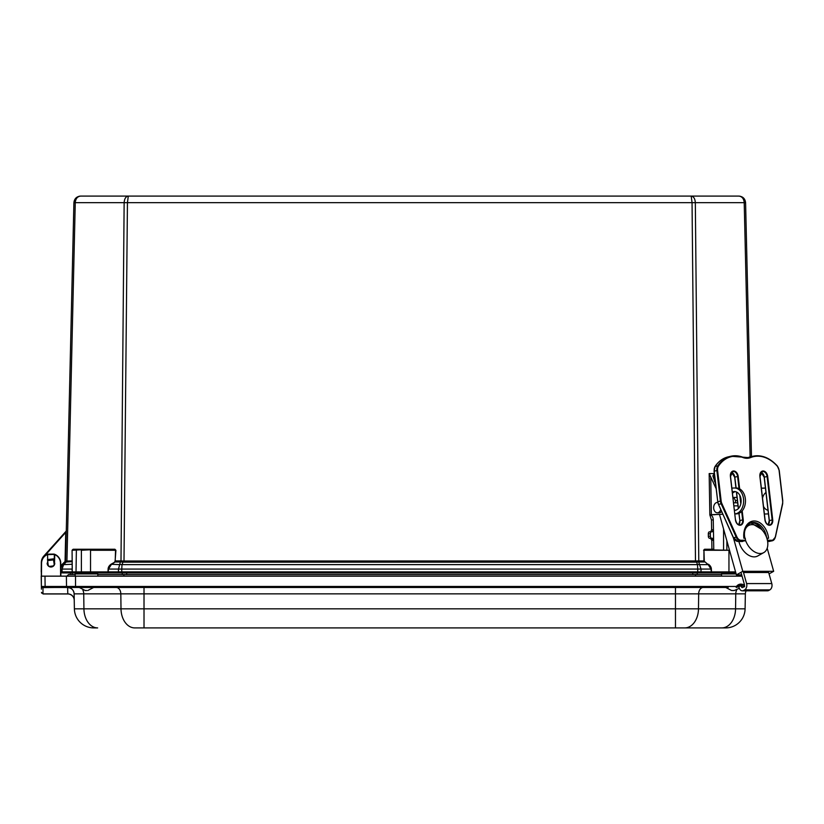 <?xml version="1.0" encoding="UTF-8"?>
<svg xmlns="http://www.w3.org/2000/svg" width="824" height="824" viewBox="0 0 824 824"><rect width="100%" height="100%" fill="white"/><g stroke="black" fill="none" stroke-linecap="round" stroke-linejoin="round"><path stroke-width="1.24" d="M72.234 560.917L65.58 561.082L73.903 202.663C74.376 198.666 76.622 196.472 80.628 196.091L691.192 196.091C693.664 196.472 695.044 198.666 695.332 202.663L698.783 560.928L123.281 561.01L123.044 562.071L123.991 562.153L695.487 562.153L692.047 202.663L691.192 196.091L128.297 196.091L127.442 202.663L123.991 562.153M750.118 456.918L744.216 202.663C743.835 198.666 742.053 196.472 738.86 196.091L691.192 196.091M710.36 572.938A1.04 0.731 -90 0 0 711.091 571.887L701.039 571.887A1.04 0.731 90 0 1 700.307 572.938L711.462 572.938L711.009 569.075L708.207 564.636L704.705 561.628A1.463 1.04 180 0 1 704.283 560.917L704.448 561.989L699.102 561.989A1.555 1.102 90 0 1 698.783 560.928L703.912 560.928L703.933 550.267L704.283 560.917M695.487 562.153L698.721 561.968L701.018 569.075L701.039 571.887L108.387 571.887A1.04 0.731 90 0 0 109.118 572.938L700.307 572.938M711.462 572.938L735.853 572.938L728.952 572.938L728.952 571.908L711.462 571.908L711.37 569.054L697.722 569.075L697.506 564.636L696.198 561.01M123.281 561.01L120.994 560.907A1.555 0.999 -96.4 0 1 120.767 561.968L123.044 562.071L121.983 564.636A4.656 3.162 -157.4 0 0 119.655 564.636L111.013 564.265L115.03 561.989L111.281 564.636L108.48 569.075L108.016 572.938L109.118 572.938M119.171 572.938A1.04 0.731 90 0 1 118.44 571.887L118.471 569.075L108.109 569.054L108.016 571.908L72.234 571.908A1.04 1.04 0 0 0 73.264 572.938L121.736 572.938L121.756 569.075L118.471 569.075L120.376 561.989A1.555 1.102 -90 0 0 120.695 560.928L115.206 560.917A1.463 1.04 0 0 1 114.773 561.628M66.682 560.907A1.555 1.184 -82.3 0 1 66.27 561.968L63.592 564.636L62.088 569.075L72.079 569.075L72.234 571.908A1.04 1.04 0 0 0 73.264 572.938L72.811 572.938A1.04 0.731 90 0 1 72.079 571.887L62.027 571.887A1.04 0.731 90 0 0 62.758 572.938L77.374 572.938M60.832 572.484A1.04 1.04 0 0 0 61.697 572.938A1.04 1.04 0 0 1 60.832 572.484A1.04 1.04 0 0 0 61.697 572.938L60.842 572.938M41.344 562.545L41.313 562.545A9.837 9.837 0 0 1 43.826 556.066L65.343 532.057L43.826 556.066A9.837 9.837 0 0 0 41.313 562.545L41.231 571.897M72.234 571.908L72.079 550.288L73.109 549.248L114.917 549.248L114.557 549.752L115.916 550.288L115.03 561.989L120.376 561.989M46.484 553.1L66.28 531.016L73.903 202.663L75.262 202.663L66.95 560.928A1.555 1.102 -90 0 1 66.62 561.989L72.234 561.628M44.414 556.19L65.724 532.407L65.065 561.072L65.58 561.082A1.555 1.555 0 0 1 65.127 562.153L66.62 561.989M72.234 564.265L63.592 564.636A4.656 1.308 -134.9 0 0 62.624 564.636L60.801 568.23A6.468 6.468 0 0 1 62.624 564.636A6.468 6.468 0 0 0 60.801 568.23A6.468 6.468 0 0 1 62.624 564.636L65.199 562.071A1.555 1.514 -134.9 0 0 65.632 561.01M66.27 531.212L65.724 532.407L65.343 532.057M740.158 196.225L738.86 196.091C742.867 196.472 745.102 198.666 745.586 202.663L751.478 456.599M72.749 549.752A0.515 0.515 0 0 0 72.234 550.267L72.749 549.752A0.515 0.515 0 0 0 72.234 550.267L76.385 549.752L72.749 549.752L73.109 549.248L72.079 550.288L72.234 569.054M699.102 561.989L698.721 561.968A1.555 0.999 96.4 0 1 698.495 560.907M120.994 560.907L124.146 202.663C124.445 198.666 125.825 196.472 128.297 196.091M79.279 196.225L80.628 196.091C77.435 196.472 75.643 198.666 75.262 202.663L745.586 202.663C745.102 198.666 742.867 196.472 738.86 196.091M704.705 561.628L708.207 564.636L699.823 564.636A4.656 3.162 157.4 0 0 697.506 564.636L121.983 564.636L121.756 569.075L697.722 569.075L697.753 572.938M735.492 502.794L735.492 500.529L733.793 497.428L732.969 497.428M726.871 549.752L726.871 540.801M737.398 500.529L735.492 500.529M733.793 497.428L737.037 497.428M723.575 549.752L723.575 529.029M704.932 549.752L728.952 550.267L703.933 550.267L704.932 549.752L704.561 549.248L711.926 549.248L711.781 540.317L713.605 540.266L713.759 549.165L711.926 549.227M76.756 572.938A1.04 0.731 90 0 1 76.014 571.908L76.385 549.752L114.557 549.752M70.37 572.938L70.37 574.544M47.668 564.543L47.411 563.214L47.668 564.543M53.663 560.928L54.24 564.543L54.497 563.214A3.543 3.543 0 0 1 50.954 566.758A3.543 3.543 0 0 1 47.411 563.214L47.617 562.03M47.668 587.481L728.169 587.481M41.458 576.151L41.571 563.307A9.466 9.466 0 0 1 47.153 554.676L54.858 554.367L47.05 554.439A9.723 9.723 0 0 0 41.313 563.307L41.375 586.472L42.415 587.481A1.607 0.793 -90 0 1 42.694 587.594L54.24 587.481M60.873 576.151L60.76 563.225A9.723 9.723 0 0 0 54.858 554.367L47.061 554.428A9.723 9.723 0 0 0 41.313 563.307L41.571 563.307M54.24 561.886L54.333 554.161M47.576 554.222L47.668 560.629M54.147 554.099L47.751 554.15L55.229 554.531M54.497 554.604L54.497 563.359L54.765 554.604A9.466 9.466 0 0 1 60.492 563.225L60.76 563.225A9.723 9.723 0 0 0 54.858 554.367M742.064 576.151L41.2 576.151L41.375 586.029M45.845 587.481A1.04 0.731 -90 0 1 45.114 586.472L41.375 586.472A1.04 1.04 0 0 0 42.415 587.481A1.04 1.04 0 0 1 41.375 586.472L41.427 589.17M47.926 565.058L47.638 564.45M53.539 559.887L53.406 558.857L47.504 559.599L47.627 560.629L53.539 559.887L54.281 564.45M53.982 561.371L54.302 562.03L53.982 561.371M41.375 586.472L42.694 587.594M67.661 587.481A6.468 6.468 0 0 1 74.129 593.846A6.468 6.468 0 0 0 67.661 587.481L67.661 587.564C71.523 587.934 73.686 590.025 74.129 593.846L74.232 599.924A6.468 6.139 -1 0 0 67.764 593.898L43.085 593.898L41.488 592.374L43.085 593.949L41.488 592.374L41.684 593.136M74.242 600.315A6.468 6.468 0 0 0 67.774 593.949L43.085 593.949L67.774 593.949A6.468 6.468 0 0 1 74.242 600.315L74.232 599.924M82.843 590.108A6.468 4.573 -90 0 1 83.739 593.846L74.129 593.846L74.387 608.833A19.405 19.405 0 0 0 93.792 627.909L97.644 627.909A19.405 13.72 -90 0 1 83.924 608.833L74.387 608.833A19.405 19.405 0 0 0 93.792 627.909M744.536 585.143C741.25 583.474 738.582 583.856 736.543 586.297L741.023 585.102L744.649 586.729M736.543 586.297L736.203 587.481L738.943 586.647M115.206 560.917L115.556 550.267L90.527 550.267L90.527 572.938L76.23 572.938L75.19 573.957L75.149 576.151M722.627 572.938L721.597 573.957L721.556 576.151M703.243 587.481A6.468 4.573 90 0 0 698.67 593.846L698.484 608.833L675.474 608.833L675.474 593.846L745.36 593.846A6.468 6.468 0 0 1 746.173 590.808A6.468 6.468 0 0 0 745.36 593.846L745.092 608.833A19.405 19.405 0 0 1 725.687 627.909L675.474 627.909L675.474 608.833L83.924 608.833L83.739 593.846L675.474 593.846L675.474 587.481M741.703 574.884L736.399 574.884L742.784 571.31L773.664 571.31L769.06 573.885L771.789 583.577A4.851 3.43 -90 0 1 769.853 589.871L768.792 590.468A4.851 3.43 -90 0 1 767.535 590.808L746.173 590.808A6.468 6.468 0 0 0 745.36 593.846L745.092 608.833L698.484 608.833A19.405 13.72 90 0 1 684.765 627.909M144.015 587.481L144.015 627.909L134.724 627.909L675.474 627.909M97.799 574.544L695.199 574.544L695.847 576.151M695.199 574.544L721.587 574.544L695.199 574.544M124.166 574.544L123.528 576.151M75.18 574.544L68.495 574.544L66.95 576.151M68.495 574.544L66.95 576.1L75.159 576.1M768.019 510.252A9.394 6.644 -90 0 1 763.498 506.41M762.54 498.19A9.394 6.644 -90 0 1 765.949 492.515M765.434 488.045L761.376 488.179M765.434 488.107L761.386 488.241M764.384 514.032L768.442 513.898M767.535 590.808A4.851 3.43 -90 0 1 767.525 590.808A4.851 3.43 -90 0 0 768.782 590.468L769.853 589.871A4.851 3.43 -90 0 0 771.779 583.577L768.679 572.505L743.506 572.505M742.403 541.481L745.483 540.266L745.246 538.226L743.876 538.226A17.469 12.185 76.9 0 1 754.228 520.984A17.469 12.185 76.9 0 1 768.586 538.226L767.216 538.226L767.443 540.462M713.831 549.752A2.019 1.432 -91.9 0 1 713.759 549.165M733.185 473.563L730.826 473.563M716.077 488.55L709.165 473.594L709.845 514.948L711.442 519.934L713.275 519.872A5.181 3.656 88.1 0 0 710.02 514.743L715.016 514.701M713.275 519.872L713.605 540.266L711.648 538.237A2.019 1.215 -91.6 0 1 710.401 536.208L710.36 533.777A2.019 1.215 -91.6 0 1 711.514 531.768A2.019 1.215 -91.6 0 1 711.534 531.768L709.464 531.82A2.019 1.215 88.4 0 0 708.31 533.839L710.36 533.777M709.165 473.594L710.69 473.625M710.02 514.701L722.782 514.269M711.442 519.934L711.606 529.822L710.659 531.789M715.49 483.544L712.863 475.87L714.336 473.563L709.34 473.563M711.534 531.768L712.276 531.768L713.44 529.76L711.606 529.822M711.493 531.768L709.495 531.82A2.019 1.215 88.4 0 0 709.464 531.82M710.401 536.208L708.352 536.269L708.31 533.839M708.352 536.269A2.019 1.215 88.4 0 0 709.598 538.288L710.525 538.299L711.781 540.317M735.41 491.629A9.394 6.644 -90 0 0 732.485 493.267M734.421 509.943A9.394 6.644 -90 0 0 735.41 510.241M732.34 492.052A9.394 6.644 90 0 1 734.493 491.547A9.394 6.644 90 0 1 741.126 500.724A9.394 6.644 90 0 1 734.493 510.334A9.394 6.644 90 0 1 734.462 510.334M734.884 513.929L736.532 513.877A12.937 9.146 -90 0 0 745.473 500.786A12.937 9.146 -90 0 0 736.316 487.993A12.937 9.146 -90 0 0 736.11 488.004L734.802 477.148L736.059 487.993M736.532 513.877L734.874 513.877A12.937 9.146 -90 0 0 743.639 500.662A12.937 9.146 -90 0 0 734.493 487.993A12.937 9.146 -90 0 0 734.277 488.004L731.877 488.076M715.016 514.578L719.486 514.433M736.399 574.884L719.476 514.372M744.927 538.226A15.532 10.207 -119.2 0 1 748.553 525.537A15.532 10.207 -119.2 0 1 765.043 534.096A15.532 10.207 -119.2 0 1 763.714 552.636A15.532 10.207 -119.2 0 1 745.462 540.101M763.714 552.636L757.72 555.984A15.532 10.207 -119.2 0 1 739.159 542.439A15.532 10.207 -119.2 0 1 738.922 541.481M742.784 571.31L733.442 537.928M773.664 571.31L767.196 548.197M717.323 502.465L717.725 502.465A5.181 3.656 -90 0 0 717.323 502.465A5.181 3.656 -90 0 0 713.666 507.646A5.181 3.656 -90 0 0 717.323 512.816L719.156 512.816A5.181 3.656 -90 0 0 721.556 511.549M717.323 512.816A5.181 3.656 -90 0 0 720.547 510.077A5.181 3.656 -90 0 0 720.701 509.644M743.166 571.31L746.596 583.577A4.851 3.43 90 0 1 744.669 589.871L743.609 590.468A4.851 3.43 90 0 1 742.342 590.808A4.851 3.43 90 0 1 738.912 586.194L741.198 586.039A1.617 1.143 -90 0 0 742.764 587.461L743.825 586.863A1.617 1.143 -90 0 0 744.474 584.762L740.982 572.319M744.443 586.039L741.198 586.039M53.684 561.02A3.492 3.492 0 0 1 54.137 564.656M48.235 565.398A3.492 3.492 0 0 1 47.771 561.772M47.627 560.629L48.245 565.491M49.419 566.407L53.241 565.923M86.695 590.499L85.171 590.499L86.695 590.499M732.021 590.499L734.215 590.499L732.021 590.499M735.564 571.908L728.952 571.908L728.952 550.267L729.518 550.267M90.527 549.752L81.38 550.267L81.38 571.908A1.04 0.731 90 0 0 82.112 572.938M62.027 571.887L60.832 571.877L62.027 571.887L62.088 569.075L60.811 569.065M65.065 561.072A1.04 1.04 0 0 1 64.756 561.783L62.264 564.265A6.983 6.983 0 0 0 60.78 566.438M81.741 549.752L72.234 550.267M108.109 569.054A9.878 6.983 180 0 1 111.013 564.265M703.562 550.288L704.561 549.248M114.917 549.248L115.916 550.288M708.465 564.265A9.878 6.983 0 0 1 711.37 569.054M692.788 572.938L692.788 574.544M697.217 572.938L697.217 574.544M126.69 572.938L126.69 574.544M122.261 572.938L122.261 574.544M72.203 572.938L72.203 574.544M47.668 561.886L47.668 560.938M47.153 563.214A3.801 3.801 0 0 0 50.954 567.015A3.801 3.801 0 0 0 54.765 563.214M60.492 563.225L60.605 576.151M42.982 587.481L43.002 593.949M67.65 587.564L67.774 593.949M67.249 587.481A1.04 0.731 -90 0 1 66.517 586.472L45.114 586.472L44.99 576.151M75.54 587.481L75.54 586.472L66.517 586.472L66.394 576.151M736.203 586.472L75.54 586.472L75.54 576.151M75.19 573.957L97.788 573.957L96.748 572.938M721.597 573.957L736.141 573.957M116.246 587.481A6.468 4.573 -90 0 1 120.819 593.846L121.004 608.833A19.405 13.72 -90 0 0 134.724 627.909M721.845 627.909A19.405 13.72 90 0 0 735.564 608.833L735.75 593.846A6.468 4.573 90 0 1 736.666 590.066M745.092 608.833A19.405 19.405 0 0 1 725.687 627.909M97.819 576.1L721.556 576.1M742.517 541.481L738.119 541.481A6.468 4.511 -103.1 0 1 733.545 537.794L718.507 504.422L721.165 503.794L736.203 537.176L736.872 536.877L721.834 503.495A5.953 4.151 -103.1 0 1 721.154 501.013L717.601 470.463A5.953 4.151 -103.1 0 1 718.456 466.137A38.306 26.729 -103.1 0 1 743.063 457.567A19.931 13.905 76.9 0 0 750.633 457.567A38.306 26.729 -103.1 0 1 777.228 466.137A5.953 4.151 -103.1 0 1 779.092 470.463L782.646 501.013A5.953 4.151 -103.1 0 1 782.543 503.495L775.271 537.176A6.468 4.511 76.9 0 1 772.273 540.781L775.415 537.073L772.273 540.781A6.468 4.511 76.9 0 1 771.552 540.863L768.771 541.481M714.171 470.792A5.953 4.151 76.9 0 0 714.202 471.163L716.87 470.545L720.423 501.095L717.766 501.723L714.212 471.163L717.756 501.723A6.468 4.511 -103.1 0 0 718.507 504.422L733.381 537.794L736.203 537.176A6.468 4.511 76.9 0 0 740.776 540.863L738.057 541.481L742.455 541.481M738.057 541.481L733.484 537.66M717.766 501.723L718.446 504.288M714.212 471.163A6.468 4.511 -103.1 0 1 715.139 466.456L714.058 471.225L717.766 501.806A5.953 4.151 76.9 0 0 718.363 504.092M743.063 457.567L742.743 457.166A38.821 27.089 76.9 0 0 730.857 456.249A38.821 27.089 76.9 0 0 717.807 465.838L715.139 466.456A38.821 27.089 -103.1 0 1 728.189 456.867C722.875 458.165 718.476 461.389 715.005 466.549L714.975 466.724M777.228 466.137L777.073 465.838A38.821 27.089 76.9 0 0 752.992 456.249A38.821 27.089 76.9 0 0 750.118 457.166L747.45 457.784A38.821 27.089 -103.1 0 1 750.324 456.867L747.327 457.835A19.405 13.545 76.9 0 0 747.45 457.784L747.378 457.814M768.823 541.481L769.606 541.399A6.468 4.511 -103.1 0 1 768.885 541.481L772.273 540.781M767.525 540.863L771.552 540.863L771.851 540.266L767.453 540.266M775.322 536.908L782.687 503.691L782.656 501.095M782.594 503.526A6.468 4.511 76.9 0 0 782.687 501.476M778.495 468.176A6.468 4.511 76.9 0 0 777.259 466.065M750.633 457.567L750.118 457.166A19.405 13.545 -103.1 0 1 748.676 457.619A19.405 13.545 -103.1 0 1 742.98 457.248M718.456 466.137L717.807 465.838A6.468 4.511 76.9 0 0 716.87 470.545L717.601 470.463M721.154 501.013L720.423 501.095A6.468 4.511 76.9 0 0 721.165 503.794L721.834 503.495M745.483 540.266L741.085 540.266L740.776 540.863L745.184 540.863M741.085 540.266A5.953 4.151 -103.1 0 1 736.872 536.877M782.646 501.013L782.687 503.691L775.415 537.073M775.271 536.877A5.953 4.151 -103.1 0 1 771.851 540.266M772.727 519.841L767.68 476.427A5.51 3.842 76.9 0 0 763.148 470.988A5.51 3.842 76.9 0 0 759.883 476.427L764.94 519.841A5.51 3.842 76.9 0 0 769.462 525.269A5.51 3.842 76.9 0 0 772.727 519.841L769.338 520.624A5.51 3.842 -103.1 0 1 769.369 520.943M739.643 488.879L738.191 476.427A5.51 3.842 76.9 0 0 733.669 470.988A5.51 3.842 76.9 0 0 730.404 476.427L735.451 519.841A5.51 3.842 76.9 0 0 739.983 525.269A5.51 3.842 76.9 0 0 743.248 519.841L742.197 510.849M741.116 501.569L740.621 497.336M768.184 524.723L769.225 520.603L764.167 477.199L769.338 520.562L764.291 477.148A5.099 3.554 76.9 0 0 761.067 472.296L760.717 472.749M763.776 475.191A5.51 3.842 -103.1 0 1 764.281 477.148M736.522 492L738.448 508.48L736.532 492M739.004 513.311L739.849 520.562L739.015 513.301M734.297 475.191A5.51 3.842 -103.1 0 1 734.802 477.148A5.099 3.554 76.9 0 0 731.588 472.296M738.891 513.352L739.849 520.562A5.099 3.554 76.9 0 1 738.737 524.744L739.859 520.624A5.51 3.842 -103.1 0 1 739.89 520.943M761.046 472.327L764.167 477.199L767.092 476.488L772.15 519.903A5.099 3.554 -103.1 0 1 769.698 524.867A5.099 3.554 -103.1 0 1 765.455 521.86M768.226 524.744A5.099 3.554 76.9 0 0 769.338 520.562M730.373 476.107A5.099 3.554 -103.1 0 1 732.855 471.534A5.099 3.554 -103.1 0 1 737.614 476.488L734.802 477.148M741.672 511.426L742.661 519.903L739.849 520.562M738.191 476.427L737.614 476.488L739.015 488.57M739.798 495.286L740.797 503.886M735.461 519.903L735.574 519.851C736.399 523.405 737.954 525.073 740.21 524.867A5.099 3.554 -103.1 0 0 742.661 519.903L743.248 519.841M732.855 471.534L730.528 476.447L735.451 519.841M740.21 524.867A5.099 3.554 -103.1 0 1 735.966 521.86M767.68 476.427L767.092 476.488A5.099 3.554 -103.1 0 0 762.334 471.534A5.099 3.554 -103.1 0 0 759.852 476.107M762.53 530.471A16.171 11.289 76.9 0 0 750.901 522.9M744.257 538.278C743.814 529.626 746.286 524.424 751.663 522.673A16.171 11.289 -103.1 0 1 766.66 537.66M714.47 481.432L714.346 473.676M711.359 514.639L710.751 477.498M709.598 538.288L711.648 538.237M712.348 538.237L710.525 538.299M734.699 488.004L736.11 488.004M738.016 505.854L733.947 505.854M771.779 583.577L746.596 583.577M769.853 589.871L744.669 589.871M743.609 590.468L768.782 590.468M80.628 196.091L79.145 196.256L80.628 196.091M74.129 593.846L73.985 592.6M97.788 573.957L97.819 576.151M777.248 465.869L779.246 470.483L777.248 465.869C769.688 457.753 761.603 454.539 752.992 456.249C761.603 454.539 769.688 457.753 777.248 465.869L777.393 466.034M760.418 473.306L760.068 474.439M759.965 475.407L760.006 476.447L762.334 471.534M752.992 456.249L750.324 456.867M748.676 457.619L730.857 456.249L728.189 456.867M782.8 501.043L779.246 470.483M738.335 508.593L736.399 491.938M735.945 487.993L734.689 477.199L731.558 472.327M760.006 476.447L765.063 519.851C765.887 523.405 767.432 525.073 769.698 524.867M761.355 529.183L750.88 522.91M734.493 487.993L736.316 487.993M737.665 502.794L733.587 502.794M746.389 526.742L748.553 525.537M742.342 590.808L767.525 590.808M93.627 587.481L87.808 590.499M79.341 587.481L85.171 590.499M725.748 587.481L731.578 590.499M739.344 588.315L734.215 590.499"/></g></svg>
